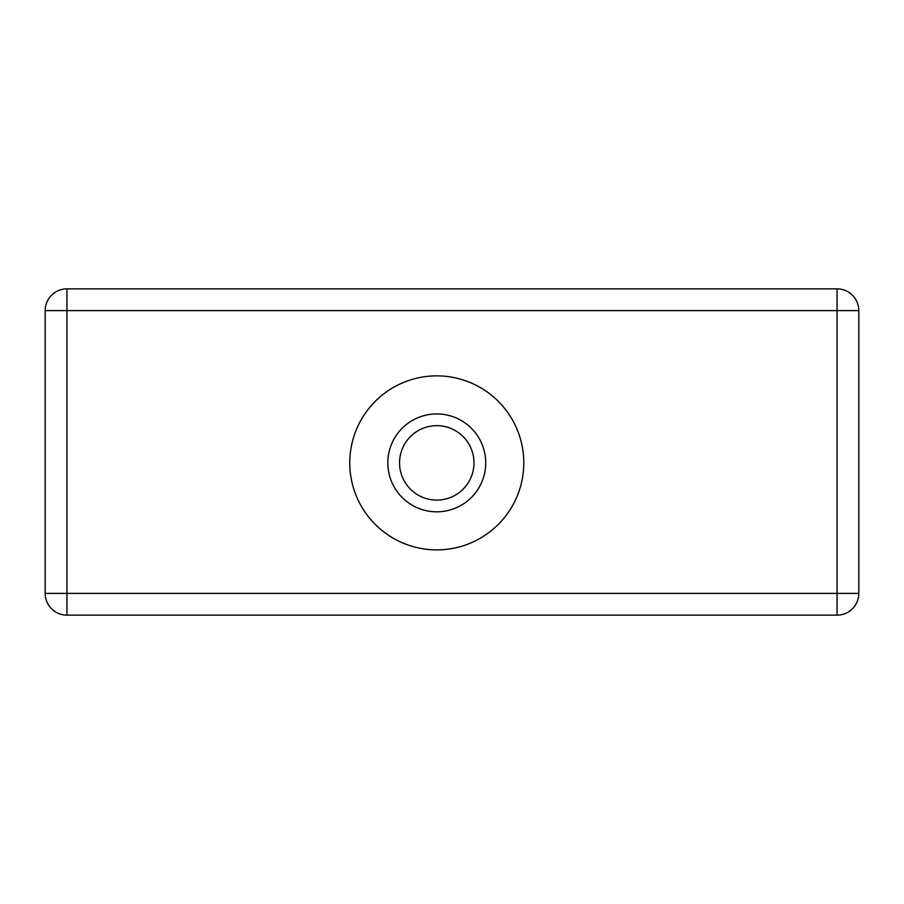 <?xml version="1.0" encoding="UTF-8"?>
<svg xmlns="http://www.w3.org/2000/svg" width="904" height="904" viewBox="0 0 904 904"><rect width="100%" height="100%" fill="white"/><g stroke="black" fill="none" stroke-linecap="round" stroke-linejoin="round"><path stroke-width="1.36" d="M485.719 462.882A48.952 48.952 0 0 1 412.303 505.268A48.952 48.952 0 0 1 412.303 420.484A48.952 48.952 0 0 1 485.719 462.882M523.789 462.882A87.021 87.021 0 0 1 393.263 538.23A87.021 87.021 0 0 1 393.263 387.522A87.021 87.021 0 0 1 523.789 462.882M399.557 462.882A37.222 37.222 0 0 1 455.379 430.643A37.222 37.222 0 0 1 455.379 495.109A37.222 37.222 0 0 1 399.557 462.882M45.2 593.397L45.2 310.603L66.953 310.603L66.953 288.839A21.752 21.752 0 0 0 45.2 310.603A21.752 21.752 0 0 1 66.953 288.839L837.047 288.839L837.047 310.603L858.8 310.603A21.752 21.752 0 0 0 837.047 288.839A21.752 21.752 0 0 1 858.8 310.603L858.8 593.397L837.047 593.397L837.047 615.161A21.752 21.752 0 0 0 858.8 593.397C858.721 598.979 856.845 603.849 853.15 608.03A21.752 21.752 0 0 1 837.047 615.161L66.953 615.161L66.953 593.397L45.2 593.397A21.752 21.752 0 0 0 66.953 615.161A21.752 21.752 0 0 1 50.85 608.03M66.953 593.397L66.953 310.603L837.047 310.603L837.047 593.397L66.953 593.397"/></g></svg>
